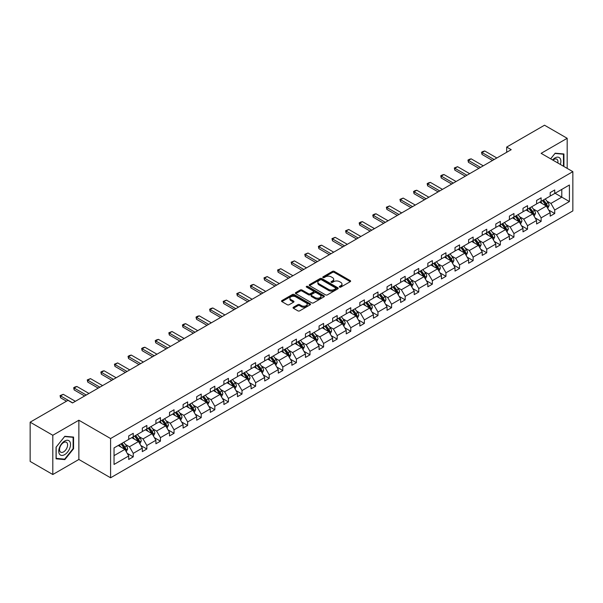 <?xml version="1.0" encoding="UTF-8"?>
<svg xmlns="http://www.w3.org/2000/svg" width="603" height="603" viewBox="0 0 603 603"><rect width="100%" height="100%" fill="white"/><g stroke="black" fill="none" stroke-linecap="round" stroke-linejoin="round"><path stroke-width="0.9" d="M339.572 287.111A0.882 0.505 0 0 0 340.816 287.111L350.268 281.654A1.259 0.724 0 0 0 350.637 281.141A1.259 0.724 0 0 0 350.268 280.629L334.258 271.38A1.259 0.724 0 0 0 332.479 271.38L323.02 276.837A0.882 0.505 0 0 0 324.271 277.561L325.492 276.852A4.025 2.322 0 0 1 331.183 276.852L332.517 277.621A4.025 2.322 0 0 1 333.7 279.264A4.025 2.322 0 0 1 332.517 280.908L331.296 281.616A0.882 0.505 0 0 0 332.539 282.332L333.768 281.631A4.025 2.322 0 0 1 339.459 281.631L340.793 282.4A4.025 2.322 0 0 1 341.976 284.043A4.025 2.322 0 0 1 340.793 285.686L339.572 286.395A0.882 0.505 0 0 0 339.572 287.111L339.572 286.395M293.42 307.236A1.259 0.724 0 0 0 293.05 307.749A1.259 0.724 0 0 0 293.42 308.261L297.912 310.854A1.259 0.724 0 0 0 299.691 310.854L310.191 304.794A1.259 0.724 0 0 0 310.56 304.281A1.259 0.724 0 0 0 310.191 303.769L294.174 294.52A1.259 0.724 0 0 0 292.395 294.52L281.895 300.58A1.259 0.724 0 0 0 281.526 301.093A1.259 0.724 0 0 0 281.895 301.606L287.322 304.741A1.259 0.724 0 0 0 289.101 304.741L293.593 302.148A1.259 0.724 0 0 0 293.963 301.636A1.259 0.724 0 0 0 293.593 301.123L290.902 299.57A3.369 1.945 0 0 1 289.922 298.191A3.369 1.945 0 0 1 291.995 296.397A3.369 1.945 0 0 1 295.666 296.819L306.211 302.91A3.369 1.945 0 0 1 307.191 304.281A3.369 1.945 0 0 1 305.118 306.075A3.369 1.945 0 0 1 301.447 305.653L299.691 304.643A1.259 0.724 0 0 0 297.912 304.643L293.42 307.236L293.42 308.261M78.865 420.223L52.808 435.268L30.15 422.183L30.15 461.431L52.808 474.516L78.865 459.471L110.59 477.787L110.59 438.539L78.865 420.223L78.865 459.471M567.182 168.388L567.182 138.298L541.125 153.343L572.85 171.659L110.59 438.539M567.182 138.298L544.524 125.213L506.686 147.064L506.686 152.295M30.15 422.183L67.988 400.339L72.526 402.955L511.216 149.68L506.686 147.064M325.582 294.882A1.259 0.724 0 0 0 327.361 294.882L337.861 288.822A1.259 0.724 0 0 0 338.23 288.302A1.259 0.724 0 0 0 337.861 287.789L321.844 278.548A1.259 0.724 0 0 0 320.065 278.548L309.565 284.608A1.259 0.724 0 0 0 309.196 285.121A1.259 0.724 0 0 0 309.565 285.634L325.582 294.882M306.852 287.299A0.882 0.505 0 0 1 307.741 287.427L307.741 286.38L324.022 295.779A1.259 0.724 0 0 1 324.391 296.292A1.259 0.724 0 0 1 324.022 296.804L313.522 302.864A1.259 0.724 0 0 1 311.743 302.864L295.734 293.623L300.226 291.045L300.226 289.998L295.734 292.591A1.259 0.724 0 0 0 295.364 293.111A1.259 0.724 0 0 0 295.734 293.623L295.734 292.591M300.226 291.045A1.259 0.724 0 0 1 302.005 291.045L302.005 289.998A1.259 0.724 0 0 0 300.226 289.998M302.005 289.998L308.502 293.751A1.259 0.724 0 0 0 310.281 293.751L313.259 292.033A1.259 0.724 0 0 0 313.628 291.513A1.259 0.724 0 0 0 313.259 291L306.497 287.096A0.882 0.505 0 0 1 307.741 286.38M52.808 435.268L52.808 474.516M114.035 447.908L128.718 439.429L128.718 435.924L133.248 433.308L133.248 436.813L142.316 431.582L142.316 428.07L146.846 425.454L146.846 428.959L155.913 423.728L155.913 420.223L160.443 417.608L160.443 421.113L169.511 415.882L169.511 412.377L174.041 409.754L174.041 413.266L183.101 408.027L183.101 404.523L187.639 401.907L187.639 405.412L196.699 400.181L196.699 396.676L201.229 394.06L201.229 397.565L210.296 392.334L210.296 388.822L214.826 386.206L214.826 389.711L223.894 384.48L223.894 380.975L228.424 378.36L228.424 381.865L237.484 376.634L237.484 373.129L242.022 370.513L242.022 374.018L251.082 368.78L251.082 365.275L255.612 362.659L255.612 366.164L264.679 360.933L264.679 357.428L269.209 354.813L269.209 358.318L278.277 353.087L278.277 349.574L282.807 346.959L282.807 350.471L291.867 345.233L291.867 341.728L296.405 339.112L296.405 342.617L305.465 337.386L305.465 333.881L309.995 331.266L309.995 334.771L319.062 329.532L319.062 326.027L323.592 323.412L323.592 326.916L332.66 321.685L332.66 318.18L337.19 315.565L337.19 319.07L346.25 313.839L346.25 310.334L350.788 307.711L350.788 311.223L359.848 305.985L359.848 302.48L364.378 299.864L364.378 303.369L373.445 298.138L373.445 294.633L377.975 292.018L377.975 295.523L387.043 290.292L387.043 286.779L391.573 284.164L391.573 287.669L400.633 282.438L400.633 278.933L405.171 276.317L405.171 279.822L414.231 274.591L414.231 271.086L418.761 268.463L418.761 271.976L427.829 266.737L427.829 263.232L432.359 260.617L432.359 264.122L441.426 258.891L441.426 255.386L445.956 252.77L445.956 256.275L455.016 251.044L455.016 247.531L459.554 244.916L459.554 248.421L468.614 243.19L468.614 239.685L473.144 237.069L473.144 240.574L482.212 235.343L482.212 231.838L486.742 229.223L486.742 232.728L495.809 227.489L495.809 223.984L500.339 221.369L500.339 224.874L509.399 219.643L509.399 216.138L513.937 213.522L513.937 217.027L522.997 211.796L522.997 208.284L527.527 205.668L527.527 209.181L536.595 203.942L536.595 200.437L541.125 197.822L541.125 201.327L550.192 196.096L550.192 192.591L554.722 189.975L554.722 193.48L569.405 185L569.405 201.538L554.722 210.017L554.722 213.522L550.192 216.138L550.192 212.633L541.125 217.864L541.125 221.369L536.595 223.984L536.595 220.479L527.527 225.71L527.527 229.223L522.997 231.838L522.997 228.333L513.937 233.565L513.937 237.069L509.399 239.685L509.399 236.18L500.339 241.411L500.339 244.916L495.809 247.531L495.809 244.027L486.742 249.265L486.742 252.77L482.212 255.386L482.212 251.881L473.144 257.112L473.144 260.617L468.614 263.232L468.614 259.727L459.554 264.958L459.554 268.471L455.016 271.086L455.016 267.574L445.956 272.812L445.956 276.317L441.426 278.933L441.426 275.428L432.359 280.659L432.359 284.164L427.829 286.779L427.829 283.274L418.761 288.513L418.761 292.018L414.231 294.633L414.231 291.128L405.171 296.359L405.171 299.864L400.633 302.48L400.633 298.975L391.573 304.206L391.573 307.711L387.043 310.334L387.043 306.821L377.975 312.06L377.975 315.565L373.445 318.18L373.445 314.676L364.378 319.907L364.378 323.412L359.848 326.027L359.848 322.522L350.788 327.753L350.788 331.266L346.25 333.881L346.25 330.376L337.19 335.607L337.19 339.112L332.66 341.728L332.66 338.223L323.592 343.454L323.592 346.959L319.062 349.582L319.062 346.069L309.995 351.308L309.995 354.813L305.465 357.428L305.465 353.923L296.405 359.154L296.405 362.659L291.867 365.275L291.867 361.77L282.807 367.001L282.807 370.513L278.277 373.129L278.277 369.624L269.209 374.855L269.209 378.36L264.679 380.975L264.679 377.47L255.612 382.701L255.612 386.206L251.082 388.822L251.082 385.317L242.022 390.556L242.022 394.06L237.484 396.676L237.484 393.171L228.424 398.402L228.424 401.907L223.894 404.523L223.894 401.018L214.826 406.249L214.826 409.761L210.296 412.377L210.296 408.864L201.229 414.103L201.229 417.608L196.699 420.223L196.699 416.718L187.639 421.949L187.639 425.454L183.101 428.07L183.101 424.565L174.041 429.803L174.041 433.308L169.511 435.924L169.511 432.419L160.443 437.65L160.443 441.155L155.913 443.77L155.913 440.265L146.846 445.496L146.846 449.001L142.316 451.624L142.316 448.112L133.248 453.35L133.248 456.855L128.718 459.471L128.718 455.966L114.035 464.446L114.035 447.908M110.59 477.787L572.85 210.907L572.85 171.659M131.801 437.65L138.509 441.524L129.441 446.755L125.394 444.419M129.441 446.755L133.248 453.35M138.509 441.524L142.316 448.112M128.718 438.592L129.441 439.007L133.248 436.813M145.398 429.803L152.107 433.67L143.039 438.909L138.992 436.564M143.039 438.909L146.846 445.496M152.107 433.67L155.913 440.265M142.316 430.738L143.039 431.16L146.846 428.959M158.996 421.949L165.697 425.824L156.637 431.055L152.589 428.718M156.637 431.055L160.443 437.65M165.697 425.824L169.511 432.419M155.913 422.891L156.637 423.314L160.443 421.113M172.586 414.103L179.295 417.977L170.234 423.208L166.179 420.871M170.234 423.208L174.041 429.803M179.295 417.977L183.101 424.565M169.511 415.045L170.234 415.459L174.041 413.266M186.184 406.249L192.892 410.123L183.825 415.354L179.777 413.017M183.825 415.354L187.639 421.949M192.892 410.123L196.699 416.718M183.101 407.191L183.825 407.613L187.639 405.412M199.781 398.402L206.49 402.276L197.422 407.507L193.375 405.171M197.422 407.507L201.229 414.103M206.49 402.276L210.296 408.864M196.699 399.344L197.422 399.759L201.229 397.565M213.379 390.556L220.08 394.422L211.02 399.661L206.972 397.317M211.02 399.661L214.826 406.249M220.08 394.422L223.894 401.018M210.296 391.498L211.02 391.912L214.826 389.711M226.969 382.701L233.678 386.576L224.618 391.807L220.562 389.47M224.618 391.807L228.424 398.402M233.678 386.576L237.484 393.171M223.894 383.644L224.618 384.066L228.424 381.865M240.567 374.855L247.275 378.729L238.215 383.96L234.16 381.624M238.215 383.96L242.022 390.556M247.275 378.729L251.082 385.317M237.484 375.797L238.215 376.212L242.022 374.018M254.165 367.001L260.873 370.875L251.805 376.106L247.758 373.77M251.805 376.106L255.612 382.701M260.873 370.875L264.679 377.47M251.082 367.943L251.805 368.365L255.612 366.164M267.762 359.154L274.471 363.029L265.403 368.26L261.355 365.923M265.403 368.26L269.209 374.855M274.471 363.029L278.277 369.624M264.679 360.097L265.403 360.519L269.209 358.318M281.352 351.308L288.061 355.175L279.001 360.413L274.945 358.069M279.001 360.413L282.807 367.001M288.061 355.175L291.867 361.77M278.277 352.25L279.001 352.665L282.807 350.471M294.95 343.454L301.658 347.328L292.598 352.559L288.543 350.222M292.598 352.559L296.405 359.154M301.658 347.328L305.465 353.923M291.867 344.396L292.598 344.818L296.405 342.617M308.548 335.607L315.256 339.481L306.188 344.712L302.141 342.376M306.188 344.712L309.995 351.308M315.256 339.481L319.062 346.069M305.465 336.549L306.188 336.964L309.995 334.771M322.145 327.753L328.854 331.627L319.786 336.858L315.738 334.522M319.786 336.858L323.592 343.454M328.854 331.627L332.66 338.223M319.062 328.695L319.786 329.117L323.592 326.916M335.735 319.907L342.444 323.781L333.384 329.012L329.336 326.675M333.384 329.012L337.19 335.607M342.444 323.781L346.25 330.376M332.66 320.849L333.384 321.271L337.19 319.07M349.333 312.06L356.041 315.927L346.981 321.165L342.926 318.821M346.981 321.165L350.788 327.753M356.041 315.927L359.848 322.522M346.25 313.002L346.981 313.417L350.788 311.223M362.931 304.206L369.639 308.08L360.571 313.311L356.524 310.975M360.571 313.311L364.378 319.907M369.639 308.08L373.445 314.676M359.848 305.148L360.571 305.57L364.378 303.369M376.528 296.359L383.237 300.234L374.169 305.465L370.121 303.128M374.169 305.465L377.975 312.06M383.237 300.234L387.043 306.821M373.445 297.302L374.169 297.716L377.975 295.523M390.118 288.505L396.827 292.38L387.767 297.618L383.719 295.274M387.767 297.618L391.573 304.206M396.827 292.38L400.633 298.975M387.043 289.448L387.767 289.87L391.573 287.669M403.716 280.659L410.424 284.533L401.364 289.764L397.309 287.427M401.364 289.764L405.171 296.359M410.424 284.533L414.231 291.128M400.633 281.601L401.364 282.023L405.171 279.822M417.314 272.812L424.022 276.679L414.954 281.918L410.907 279.581M414.954 281.918L418.761 288.513M424.022 276.679L427.829 283.274M414.231 273.754L414.954 274.169L418.761 271.976M430.911 264.958L437.62 268.832L428.552 274.064L424.504 271.727M428.552 274.064L432.359 280.659M437.62 268.832L441.426 275.428M427.829 265.9L428.552 266.322L432.359 264.122M444.509 257.112L451.21 260.986L442.15 266.217L438.102 263.88M442.15 266.217L445.956 272.812M451.21 260.986L455.016 267.574M441.426 258.054L442.15 258.468L445.956 256.275M458.099 249.265L464.807 253.132L455.747 258.37L451.692 256.026M455.747 258.37L459.554 264.958M464.807 253.132L468.614 259.727M455.016 250.207L455.747 250.622L459.554 248.421M471.697 241.411L478.405 245.285L469.338 250.516L465.29 248.18M469.338 250.516L473.144 257.112M478.405 245.285L482.212 251.881M468.614 242.353L469.338 242.775L473.144 240.574M485.294 233.565L492.003 237.439L482.935 242.67L478.888 240.333M482.935 242.67L486.742 249.265M492.003 237.439L495.809 244.027M482.212 234.507L482.935 234.921L486.742 232.728M498.892 225.71L505.593 229.585L496.533 234.816L492.485 232.479M496.533 234.816L500.339 241.411M505.593 229.585L509.399 236.18M495.809 226.653L496.533 227.075L500.339 224.874M512.482 217.864L519.191 221.738L510.13 226.969L506.075 224.633M510.13 226.969L513.937 233.565M519.191 221.738L522.997 228.333M509.399 218.806L510.13 219.221L513.937 217.027M526.08 210.017L532.788 213.884L523.721 219.123L519.673 216.779M523.721 219.123L527.527 225.71M532.788 213.884L536.595 220.479M522.997 210.96L523.721 211.374L527.527 209.181M539.677 202.163L546.386 206.038L537.318 211.269L533.271 208.932M537.318 211.269L541.125 217.864M546.386 206.038L550.192 212.633M536.595 203.105L537.318 203.528L541.125 201.327M555.084 193.269L561.792 197.143L550.916 203.422L546.868 201.085M550.916 203.422L554.722 210.017M569.405 201.538L561.792 197.143L561.792 189.395L569.405 185M550.192 195.259L550.916 195.674L554.722 193.48M114.035 455.649L124.911 449.371L118.203 445.496M124.911 449.371L128.718 455.966M548.692 210.04L554.722 213.522M535.102 217.887L541.125 221.369M521.505 225.741L527.527 229.223M507.907 233.587L513.937 237.069M494.309 241.441L500.339 244.916M480.719 249.288L486.742 252.77M467.121 257.134L473.144 260.617M453.524 264.988L459.554 268.471M439.926 272.835L445.956 276.317M426.336 280.689L432.359 284.164M412.738 288.536L418.761 292.018M399.141 296.382L405.171 299.864M385.543 304.236L391.573 307.711M371.945 312.083L377.975 315.565M358.355 319.937L364.378 323.412M344.758 327.783L350.788 331.266M331.16 335.63L337.19 339.112M317.562 343.484L323.592 346.959M303.972 351.33L309.995 354.813M290.375 359.184L296.405 362.659M276.777 367.031L282.807 370.513M263.179 374.878L269.209 378.36M249.589 382.732L255.612 386.206M235.992 390.578L242.022 394.06M222.394 398.425L228.424 401.907M208.796 406.279L214.826 409.761M195.206 414.125L201.229 417.608M181.609 421.979L187.639 425.454M168.011 429.826L174.041 433.308M154.413 437.672L160.443 441.155M140.823 445.527L146.846 449.001M127.225 453.373L133.248 456.855M563.443 166.224L563.926 165.637L563.926 153.976L555.175 153.192L550.637 158.83M73.566 448.738L73.566 437.077L64.823 436.293L56.071 447.177L56.071 458.838L64.823 459.622L73.566 448.738L73.114 448.481M339.926 287.239L340.793 286.734A4.025 2.322 0 0 0 341.976 285.091L341.976 284.043M333.7 279.264L333.7 280.312A4.025 2.322 0 0 1 332.517 281.955L331.65 282.46M350.253 281.661L334.258 272.428A1.259 0.724 0 0 0 332.479 272.428L323.374 277.681M337.838 288.829L321.844 279.596A1.259 0.724 0 0 0 320.065 279.596L309.58 285.641L309.565 284.608M335.637 288.664A0.882 0.505 0 0 0 335.637 287.948L321.58 279.83A0.882 0.505 0 0 0 320.329 279.83L319.04 280.576A4.025 2.322 0 0 0 317.864 282.219A4.025 2.322 0 0 0 319.04 283.862L328.65 289.41A4.025 2.322 0 0 0 334.341 289.41L335.637 288.664L335.637 289.711A0.882 0.505 0 0 0 335.894 289.35L335.894 288.302M317.864 282.219L317.864 283.267A4.025 2.322 0 0 0 319.04 284.91L319.04 283.862M335.637 289.711L334.341 290.458A4.025 2.322 0 0 1 328.65 290.458L319.04 284.91M302.005 291.045L308.502 294.799A1.259 0.724 0 0 0 310.281 294.799L313.259 293.073A1.259 0.724 0 0 0 313.628 292.561L313.628 291.513M307.741 287.427L324.007 296.819M315.241 297.641A3.369 1.945 0 0 0 318.904 298.063A3.369 1.945 0 0 0 320.984 296.269A3.369 1.945 0 0 0 319.997 294.89L316.281 292.749A1.259 0.724 0 0 0 314.502 292.749L311.525 294.468A1.259 0.724 0 0 0 311.156 294.98A1.259 0.724 0 0 0 311.525 295.5L315.241 297.641L315.241 298.689A3.369 1.945 0 0 0 318.904 299.111A3.369 1.945 0 0 0 320.984 297.317L320.984 296.269M311.156 294.98L311.156 296.028A1.259 0.724 0 0 0 311.525 296.54L311.525 295.5M315.241 298.689L311.525 296.54M307.191 304.281L307.191 305.329A3.369 1.945 0 0 1 305.118 307.123A3.369 1.945 0 0 1 301.447 306.701L299.691 305.683A1.259 0.724 0 0 0 297.912 305.683L293.435 308.269M289.922 298.191L289.922 299.239A3.369 1.945 0 0 0 290.902 300.611L290.902 299.57M293.593 301.123L293.593 302.148L290.902 300.611M310.176 304.801L294.174 295.568A1.259 0.724 0 0 0 292.395 295.568L281.918 301.621L281.895 300.58M563.466 165.373L563.926 165.637M63.895 459.087L64.823 459.622M547.743 208.389L549.099 205.517A3.399 1.96 -120 0 0 548.021 202.623L545.263 198.937M542.331 203.701L540.725 201.56M540.182 202.457L539.881 202.05M546.182 206.286L547.268 205.661A3.399 1.96 -120 0 0 546.295 203.618L543.537 199.932M542.685 200.43L545.647 204.379A1.734 1.002 60 0 1 545.964 204.907L547.268 205.661M542.451 200.565L545.21 204.244A3.399 1.96 60 0 1 546.054 205.849M494.128 159.539L482.031 152.559L482.031 154.443L481.533 152.265L482.89 151.481L484.752 150.984L496.849 157.971M492.5 160.481L482.031 154.443M484.752 150.984L482.031 152.559L481.533 152.265M534.145 216.243L535.509 213.364A3.399 1.96 -120 0 0 534.424 210.47L531.665 206.791M528.741 211.547L527.135 209.407M526.592 210.311L526.283 209.897M532.585 214.133L533.67 213.507A3.399 1.96 -120 0 0 532.698 211.465L529.947 207.786M529.095 208.276L532.057 212.226A1.734 1.002 60 0 1 532.366 212.753L533.67 213.507M528.854 208.412L531.612 212.09A3.399 1.96 60 0 1 532.457 213.696M520.555 224.09L521.912 221.211A3.399 1.96 -120 0 0 520.826 218.324L518.067 214.638M515.143 219.402L513.537 217.253M512.995 218.158L512.686 217.751M518.987 221.987L520.08 221.361A3.399 1.96 -120 0 0 519.108 219.311L516.349 215.633M515.497 216.123L518.459 220.08A1.734 1.002 60 0 1 518.776 220.608L520.08 221.361M515.256 216.258L518.015 219.944A3.399 1.96 60 0 1 518.866 221.55M480.531 167.393L468.433 160.406L468.433 162.29L467.936 160.119L469.292 159.335L471.154 158.838L483.252 165.825M478.903 168.335L468.433 162.29M471.154 158.838L468.433 160.406L467.936 160.119M466.941 175.239L454.835 168.252L454.835 170.136L454.338 167.966L457.556 166.684L469.654 173.672M465.305 176.182L454.835 170.136M457.556 166.684L454.835 168.252L454.338 167.966M560.36 164.446A8.329 4.809 120 0 0 559.162 157.534A8.329 4.809 120 0 0 552.567 159.946M557.835 162.991A5.706 3.294 120 0 0 556.773 159.192A5.706 3.294 120 0 0 552.951 160.172M550.66 158.845L554.994 153.448L563.466 154.21L563.466 165.508L563.066 166.006M562.908 153.886L563.466 154.21M69.737 448.308A8.329 4.809 120 0 0 67.581 440.258A8.329 4.809 120 0 0 59.539 447.396A8.329 4.809 120 0 0 61.694 455.446A8.329 4.809 120 0 0 69.737 448.308M67.061 447.547A5.706 3.294 120 0 0 66.42 442.293A5.706 3.294 120 0 0 60.074 446.921A5.706 3.294 120 0 0 60.715 452.175A5.706 3.294 120 0 0 67.061 447.547M56.162 458.393L56.162 447.094L64.642 436.557L73.114 437.311L73.114 448.609L64.642 459.154L56.071 458.34M72.548 436.987L73.114 437.311M506.957 231.944L508.314 229.065A3.399 1.96 -120 0 0 507.229 226.17L504.47 222.492M501.545 227.248L499.94 225.107M499.397 226.004L499.088 225.597M505.397 229.833L506.482 229.208A3.399 1.96 -120 0 0 505.51 227.165L502.751 223.487M501.9 223.977L504.862 227.926A1.734 1.002 60 0 1 505.178 228.454L506.482 229.208M501.666 224.112L504.425 227.791A3.399 1.96 60 0 1 505.269 229.396M453.343 183.093L441.245 176.106L441.245 177.991L440.74 175.82L442.105 175.028L443.959 174.531L456.064 181.518M451.715 184.036L441.245 177.991M443.959 174.531L441.245 176.106L440.74 175.82M493.36 239.79L494.716 236.911A3.399 1.96 -120 0 0 493.638 234.017L490.88 230.338M487.948 235.095L486.342 232.954M485.799 233.858L485.498 233.444M491.799 237.688L492.885 237.054A3.399 1.96 -120 0 0 491.912 235.012L489.154 231.333M488.302 231.823L491.264 235.781A1.734 1.002 60 0 1 491.581 236.301L492.885 237.054M488.068 231.959L490.827 235.645A3.399 1.96 60 0 1 491.671 237.243M439.745 190.94L427.648 183.953L427.648 185.837L427.15 183.666L428.507 182.882L430.369 182.385L442.466 189.372M438.117 191.882L427.648 185.837M430.369 182.385L427.648 183.953L427.15 183.666M479.762 247.637L481.126 244.758A3.399 1.96 -120 0 0 480.041 241.871L477.282 238.185M474.357 242.949L472.752 240.808M472.209 241.705L471.9 241.298M478.202 245.534L479.287 244.908A3.399 1.96 -120 0 0 478.315 242.866L475.556 239.18M474.712 239.67L477.674 243.627A1.734 1.002 60 0 1 477.983 244.155L479.287 244.908M474.471 239.813L477.229 243.491A3.399 1.96 60 0 1 478.073 245.097M426.148 198.786L414.05 191.807L414.05 193.684L413.552 191.513L414.909 190.729L416.771 190.231L428.869 197.219M424.52 199.729L414.05 193.684M416.771 190.231L414.05 191.807L413.552 191.513M466.172 255.491L467.529 252.612A3.399 1.96 -120 0 0 466.443 249.717L463.684 246.039M460.76 250.795L459.154 248.655M458.612 249.559L458.303 249.145M464.604 253.381L465.697 252.755A3.399 1.96 -120 0 0 464.725 250.712L461.966 247.034M461.114 247.524L464.076 251.474A1.734 1.002 60 0 1 464.393 252.001L465.697 252.755M460.873 247.66L463.632 251.338A3.399 1.96 60 0 1 464.483 252.943M452.574 263.338L453.931 260.458A3.399 1.96 -120 0 0 452.845 257.571L450.087 253.886M447.162 258.649L445.557 256.501M445.014 257.406L444.705 256.991M451.006 261.235L452.099 260.602A3.399 1.96 -120 0 0 451.127 258.559L448.368 254.881M447.516 255.371L450.479 259.328A1.734 1.002 60 0 1 450.795 259.855L452.099 260.602M447.283 255.506L450.034 259.192A3.399 1.96 60 0 1 450.886 260.798M438.976 271.192L440.333 268.312A3.399 1.96 -120 0 0 439.255 265.418L436.497 261.74M433.565 266.496L431.959 264.355M431.416 265.252L431.115 264.845M437.416 269.081L438.502 268.456A3.399 1.96 -120 0 0 437.529 266.413L434.771 262.727M433.919 263.225L436.881 267.174A1.734 1.002 60 0 1 437.198 267.702L438.502 268.456M433.685 263.36L436.444 267.039A3.399 1.96 60 0 1 437.288 268.644M425.379 279.038L426.743 276.159A3.399 1.96 -120 0 0 425.658 273.265L422.899 269.586M419.974 274.342L418.369 272.202M417.826 273.106L417.517 272.692M423.819 276.935L424.904 276.302A3.399 1.96 -120 0 0 423.932 274.259L421.173 270.581M420.329 271.071L423.291 275.028A1.734 1.002 60 0 1 423.6 275.548L424.904 276.302M420.087 271.207L422.846 274.893A3.399 1.96 60 0 1 423.69 276.491M411.781 286.885L413.145 284.005A3.399 1.96 -120 0 0 412.06 281.119L409.301 277.433M406.377 282.196L404.771 280.048M404.229 280.953L403.92 280.546M410.221 284.782L411.314 284.156A3.399 1.96 -120 0 0 410.341 282.114L407.583 278.428M406.731 278.918L409.693 282.875A1.734 1.002 60 0 1 410.002 283.402L411.314 284.156M406.49 279.061L409.249 282.739A3.399 1.96 60 0 1 410.1 284.345M398.191 294.739L399.548 291.86A3.399 1.96 -120 0 0 398.462 288.965L395.704 285.287M392.779 290.043L391.174 287.902M390.631 288.807L390.322 288.392M396.623 292.628L397.716 292.003A3.399 1.96 -120 0 0 396.744 289.96L393.985 286.282M393.133 286.772L396.096 290.721A1.734 1.002 60 0 1 396.412 291.249L397.716 292.003M392.9 286.907L395.651 290.586A3.399 1.96 60 0 1 396.503 292.191M384.593 302.585L385.95 299.706A3.399 1.96 -120 0 0 384.865 296.812L382.114 293.133M379.181 297.89L377.576 295.749M377.033 296.653L376.732 296.239M383.033 300.482L384.119 299.849A3.399 1.96 -120 0 0 383.146 297.807L380.387 294.128M379.536 294.618L382.498 298.575A1.734 1.002 60 0 1 382.815 299.103L384.119 299.849M379.302 294.754L382.061 298.44A3.399 1.96 60 0 1 382.905 300.038M370.996 310.432L372.36 307.56A3.399 1.96 -120 0 0 371.275 304.666L368.516 300.987M365.591 305.744L363.986 303.603M363.443 304.5L363.134 304.093M369.435 308.329L370.521 307.703A3.399 1.96 -120 0 0 369.549 305.661L366.79 301.975M365.946 302.472L368.9 306.422A1.734 1.002 60 0 1 369.217 306.95L370.521 307.703M365.704 302.608L368.463 306.286A3.399 1.96 60 0 1 369.307 307.892M357.398 318.286L358.762 315.407A3.399 1.96 -120 0 0 357.677 312.512L354.918 308.834M351.994 313.59L350.388 311.45M349.846 312.354L349.536 311.939M355.838 316.183L356.923 315.55A3.399 1.96 -120 0 0 355.951 313.507L353.2 309.829M352.348 310.319L355.31 314.276A1.734 1.002 60 0 1 355.619 314.796L356.923 315.55M352.107 310.455L354.865 314.133A3.399 1.96 60 0 1 355.71 315.738M343.808 326.133L345.165 323.253A3.399 1.96 -120 0 0 344.079 320.366L341.321 316.681M338.396 321.444L336.791 319.296M336.248 320.201L335.939 319.794M342.24 324.03L343.333 323.404A3.399 1.96 -120 0 0 342.361 321.361L339.602 317.675M338.75 318.165L341.713 322.123A1.734 1.002 60 0 1 342.029 322.65L343.333 323.404M338.517 318.309L341.268 321.987A3.399 1.96 60 0 1 342.12 323.592M330.21 333.987L331.567 331.107A3.399 1.96 -120 0 0 330.482 328.213L327.731 324.535M324.798 329.291L323.193 327.15M322.65 328.047L322.341 327.64M328.65 331.876L329.735 331.251A3.399 1.96 -120 0 0 328.763 329.208L326.004 325.53M325.153 326.019L328.115 329.969A1.734 1.002 60 0 1 328.431 330.497L329.735 331.251M324.919 326.155L327.678 329.833A3.399 1.96 60 0 1 328.522 331.439M316.613 341.833L317.969 338.954A3.399 1.96 -120 0 0 316.892 336.059L314.133 332.381M311.208 337.137L309.603 334.997M309.06 335.901L308.751 335.487M315.052 339.73L316.138 339.097A3.399 1.96 -120 0 0 315.165 337.054L312.407 333.376M311.555 333.866L314.517 337.823A1.734 1.002 60 0 1 314.834 338.343L316.138 339.097M311.321 334.002L314.08 337.688A3.399 1.96 60 0 1 314.924 339.285M303.015 349.68L304.379 346.808A3.399 1.96 -120 0 0 303.294 343.914L300.535 340.228M297.611 344.991L296.005 342.851M295.462 343.748L295.153 343.341M301.455 347.577L302.54 346.951A3.399 1.96 -120 0 0 301.568 344.908L298.817 341.223M297.965 341.72L300.927 345.67A1.734 1.002 60 0 1 301.236 346.197L302.54 346.951M297.724 341.856L300.482 345.534A3.399 1.96 60 0 1 301.327 347.14M289.425 357.534L290.782 354.654A3.399 1.96 -120 0 0 289.696 351.76L286.938 348.082M284.013 352.838L282.408 350.697M281.865 351.602L281.556 351.187M287.857 355.423L288.95 354.798A3.399 1.96 -120 0 0 287.978 352.755L285.219 349.077M284.367 349.567L287.329 353.524A1.734 1.002 60 0 1 287.646 354.044L288.95 354.798M284.134 349.702L286.885 353.381A3.399 1.96 60 0 1 287.737 354.986M412.558 206.641L400.452 199.653L400.452 201.538L399.955 199.367L403.173 198.086L415.271 205.065M410.922 207.583L400.452 201.538M403.173 198.086L400.452 199.653L399.955 199.367M398.96 214.487L386.862 207.5L386.862 209.384L386.357 207.213L389.576 205.932L401.681 212.919M397.324 215.429L386.862 209.384M389.576 205.932L386.862 207.5L386.357 207.213M385.362 222.341L373.265 215.354L373.265 217.238L372.767 215.067L374.124 214.276L375.986 213.779L388.083 220.766M383.734 223.283L373.265 217.238M375.986 213.779L373.265 215.354L372.767 215.067M371.765 230.188L359.667 223.2L359.667 225.085L359.169 222.914L360.526 222.13L362.388 221.633L374.486 228.62M370.136 231.13L359.667 225.085M362.388 221.633L359.667 223.2L359.169 222.914M358.174 238.034L346.069 231.055L346.069 232.931L345.572 230.761L348.79 229.479L360.888 236.466M356.539 238.976L346.069 232.931M348.79 229.479L346.069 231.055L345.572 230.761M344.577 245.888L332.479 238.901L332.479 240.785L331.974 238.615L335.193 237.333L347.298 244.313M342.941 246.831L332.479 240.785M335.193 237.333L332.479 238.901L331.974 238.615M330.979 253.735L318.881 246.748L318.881 248.632L318.384 246.461L319.741 245.677L321.603 245.18L333.7 252.167M329.351 254.677L318.881 248.632M321.603 245.18L318.881 246.748L318.384 246.461M317.382 261.589L305.284 254.602L305.284 256.486L304.786 254.308L308.005 253.026L320.103 260.014M315.753 262.524L305.284 256.486M308.005 253.026L305.284 254.602L304.786 254.308M303.791 269.435L291.686 262.448L291.686 264.333L291.189 262.162L294.407 260.88L306.505 267.868M302.156 270.378L291.686 264.333M294.407 260.88L291.686 262.448L291.189 262.162M290.194 277.282L278.096 270.295L278.096 272.179L277.591 270.008L280.81 268.727L292.915 275.714M288.558 278.224L278.096 272.179M280.81 268.727L278.096 270.295L277.591 270.008M276.596 285.136L264.498 278.149L264.498 280.033L264.001 277.862L267.219 276.581L279.317 283.561M274.968 286.078L264.498 280.033M267.219 276.581L264.498 278.149L264.001 277.862M262.998 292.983L250.901 285.995L250.901 287.88L250.403 285.709L251.76 284.925L253.622 284.428L265.719 291.415M261.37 293.925L250.901 287.88M253.622 284.428L250.901 285.995L250.403 285.709M249.408 300.829L237.303 293.849L237.303 295.734L236.806 293.555L240.024 292.274L252.122 299.261M247.773 301.771L237.303 295.734M240.024 292.274L237.303 293.849L236.806 293.555M235.811 308.683L223.705 301.696L223.705 303.58L223.208 301.41L226.427 300.128L238.532 307.115M234.175 309.625L223.705 303.58M226.427 300.128L223.705 301.696L223.208 301.41M275.827 365.38L277.184 362.501A3.399 1.96 -120 0 0 276.099 359.614L273.347 355.928M270.415 360.692L268.81 358.544M268.267 359.448L267.958 359.041M274.267 363.277L275.352 362.652A3.399 1.96 -120 0 0 274.38 360.602L271.621 356.923M270.77 357.413L273.732 361.37A1.734 1.002 60 0 1 274.048 361.898L275.352 362.652M270.536 357.549L273.295 361.235A3.399 1.96 60 0 1 274.139 362.84M262.23 373.234L263.586 370.355A3.399 1.96 -120 0 0 262.509 367.461L259.75 363.782M256.818 368.539L255.22 366.398M254.677 367.295L254.368 366.888M260.669 371.124L261.755 370.498A3.399 1.96 -120 0 0 260.782 368.456L258.024 364.777M257.172 365.267L260.134 369.217A1.734 1.002 60 0 1 260.451 369.745L261.755 370.498M256.938 365.403L259.697 369.081A3.399 1.96 60 0 1 260.541 370.687M248.632 381.081L249.996 378.202A3.399 1.96 -120 0 0 248.911 375.307L246.152 371.629M243.228 376.385L241.622 374.244M241.079 375.149L240.77 374.734M247.072 378.978L248.157 378.345A3.399 1.96 -120 0 0 247.185 376.302L244.434 372.624M243.582 373.114L246.544 377.071A1.734 1.002 60 0 1 246.853 377.591L248.157 378.345M243.341 373.249L246.099 376.935A3.399 1.96 60 0 1 246.944 378.533M235.042 388.927L236.399 386.048A3.399 1.96 -120 0 0 235.313 383.161L232.554 379.475M229.63 384.239L228.024 382.098M227.482 382.995L227.173 382.588M233.474 386.825L234.567 386.199A3.399 1.96 -120 0 0 233.595 384.156L230.836 380.47M229.984 380.96L232.946 384.918A1.734 1.002 60 0 1 233.263 385.445L234.567 386.199M229.751 381.104L232.502 384.782A3.399 1.96 60 0 1 233.353 386.387M221.444 396.782L222.801 393.902A3.399 1.96 -120 0 0 221.716 391.008L218.964 387.33M216.032 392.086L214.427 389.945M213.884 390.85L213.575 390.435M219.884 394.671L220.969 394.045A3.399 1.96 -120 0 0 219.997 392.003L217.238 388.324M216.387 388.814L219.349 392.764A1.734 1.002 60 0 1 219.665 393.292L220.969 394.045M216.153 388.95L218.912 392.628A3.399 1.96 60 0 1 219.756 394.234M207.847 404.628L209.203 401.749A3.399 1.96 -120 0 0 208.125 398.862L205.367 395.176M202.435 399.94L200.837 397.792M200.286 398.696L199.985 398.281M206.286 402.525L207.372 401.892A3.399 1.96 -120 0 0 206.399 399.849L203.641 396.171M202.789 396.661L205.751 400.618A1.734 1.002 60 0 1 206.068 401.146L207.372 401.892M202.555 396.797L205.314 400.482A3.399 1.96 60 0 1 206.158 402.088M222.213 316.53L210.115 309.543L210.115 311.427L209.618 309.256L210.975 308.472L212.829 307.975L224.934 314.962M220.585 317.472L210.115 311.427M212.829 307.975L210.115 309.543L209.618 309.256M208.615 324.384L196.518 317.397L196.518 319.281L196.02 317.11L197.377 316.319L199.239 315.829L211.336 322.809M206.987 325.326L196.518 319.281M199.239 315.829L196.518 317.397L196.02 317.11M195.025 332.23L182.92 325.243L182.92 327.127L182.423 324.957L183.779 324.173L185.641 323.675L197.739 330.663M193.39 333.173L182.92 327.127M185.641 323.675L182.92 325.243L182.423 324.957M181.428 340.077L169.322 333.097L169.322 334.982L168.825 332.803L172.043 331.522L184.149 338.509M179.792 341.019L169.322 334.982M172.043 331.522L169.322 333.097L168.825 332.803M167.83 347.931L155.732 340.944L155.732 342.828L155.235 340.657L156.592 339.873L158.446 339.376L170.551 346.363M166.202 348.873L155.732 342.828M158.446 339.376L155.732 340.944L155.235 340.657M154.232 355.778L142.135 348.79L142.135 350.675L141.637 348.504L142.994 347.72L144.856 347.222L156.953 354.21M152.604 356.72L142.135 350.675M144.856 347.222L142.135 348.79L141.637 348.504M194.249 412.482L195.613 409.603A3.399 1.96 -120 0 0 194.528 406.708L191.769 403.03M188.845 407.786L187.239 405.646M186.696 406.543L186.387 406.136M192.689 410.372L193.774 409.746A3.399 1.96 -120 0 0 192.802 407.703L190.051 404.018M189.199 404.515L192.161 408.465A1.734 1.002 60 0 1 192.47 408.992L193.774 409.746M188.958 404.651L191.716 408.329A3.399 1.96 60 0 1 192.561 409.934M180.659 420.329L182.016 417.449A3.399 1.96 -120 0 0 180.93 414.555L178.171 410.877M175.247 415.633L173.641 413.492M173.099 414.397L172.79 413.982M179.091 418.226L180.184 417.593A3.399 1.96 -120 0 0 179.212 415.55L176.453 411.872M175.601 412.362L178.563 416.319A1.734 1.002 60 0 1 178.88 416.839L180.184 417.593M175.367 412.497L178.119 416.183A3.399 1.96 60 0 1 178.97 417.781M167.061 428.175L168.418 425.296A3.399 1.96 -120 0 0 167.333 422.409L164.581 418.723M161.649 423.487L160.044 421.339M159.501 422.243L159.192 421.836M165.501 426.072L166.586 425.447A3.399 1.96 -120 0 0 165.614 423.404L162.855 419.718M162.003 420.208L164.966 424.165A1.734 1.002 60 0 1 165.282 424.693L166.586 425.447M161.77 420.351L164.529 424.03A3.399 1.96 60 0 1 165.373 425.635M153.464 436.029L154.82 433.15A3.399 1.96 -120 0 0 153.742 430.256L150.984 426.577M148.052 431.333L146.454 429.193M145.903 430.097L145.602 429.683M151.903 433.919L152.989 433.293A3.399 1.96 -120 0 0 152.016 431.251L149.258 427.572M148.406 428.062L151.368 432.012A1.734 1.002 60 0 1 151.685 432.539L152.989 433.293M148.172 428.198L150.931 431.876A3.399 1.96 60 0 1 151.775 433.482M139.866 443.876L141.23 440.997A3.399 1.96 -120 0 0 140.145 438.102L137.386 434.424M134.461 439.18L132.856 437.039M132.313 437.944L132.004 437.529M138.306 441.773L139.391 441.14A3.399 1.96 -120 0 0 138.419 439.097L135.667 435.419M134.816 435.909L137.778 439.866A1.734 1.002 60 0 1 138.087 440.394L139.391 441.14M134.575 436.044L137.333 439.73A3.399 1.96 60 0 1 138.177 441.336M126.276 451.722L127.632 448.851A3.399 1.96 -120 0 0 126.547 445.956L123.788 442.278M120.864 447.034L119.258 444.893M118.716 445.79L118.407 445.383M124.708 449.619L125.801 448.994A3.399 1.96 -120 0 0 124.829 446.951L122.07 443.265M121.218 443.763L124.18 447.712A1.734 1.002 60 0 1 124.497 448.24L125.801 448.994M120.977 443.898L123.736 447.577A3.399 1.96 60 0 1 124.587 449.182M140.642 363.632L128.537 356.644L128.537 358.529L128.04 356.358L129.396 355.566L131.258 355.069L143.356 362.056M139.007 364.574L128.537 358.529M131.258 355.069L128.537 356.644L128.04 356.358M127.045 371.478L114.939 364.491L114.939 366.375L114.442 364.204L117.66 362.923L129.766 369.91M125.409 372.42L114.939 366.375M117.66 362.923L114.939 364.491L114.442 364.204M113.447 379.325L101.349 372.345L101.349 374.222L100.852 372.051L102.209 371.267L104.063 370.77L116.168 377.757M111.819 380.267L101.349 374.222M104.063 370.77L101.349 372.345L100.852 372.051M99.849 387.179L87.752 380.192L87.752 382.076L87.254 379.905L90.473 378.624L102.57 385.603M98.221 388.121L87.752 382.076M90.473 378.624L87.752 380.192L87.254 379.905M86.252 395.025L74.154 388.038L74.154 389.922L73.656 387.752L75.013 386.968L76.875 386.47L88.973 393.458M84.624 395.967L74.154 389.922M76.875 386.47L74.154 388.038L73.656 387.752M72.662 402.879L60.556 395.892L60.556 397.776L60.059 395.606L63.277 394.317L75.375 401.304M66.496 401.199L60.556 397.776M63.277 394.317L60.556 395.892L60.059 395.606M340.793 286.734L340.793 285.686M331.296 282.332L331.296 281.616M332.517 281.955L332.517 280.908M323.02 277.561L323.02 276.837M332.479 272.428L332.479 271.38M334.258 272.428L334.258 271.38M350.268 281.654L350.268 280.629M320.065 279.596L320.065 278.548M321.844 279.596L321.844 278.548M337.861 288.822L337.861 287.789M328.65 290.458L328.65 289.41M334.341 290.458L334.341 289.41M308.502 294.799L308.502 293.751M310.281 294.799L310.281 293.751M313.259 293.073L313.259 292.033M324.022 296.804L324.022 295.779M297.912 305.683L297.912 304.643M299.691 305.683L299.691 304.643M301.447 306.701L301.447 305.653M292.395 295.568L292.395 294.52M294.174 295.568L294.174 294.52M310.191 304.794L310.191 303.769M546.861 206.859L549.077 205.578M546.295 203.618L548.021 202.623M544.245 204.801L545.21 204.244M533.263 214.713L535.487 213.432M532.698 211.465L534.424 210.47M530.648 212.648L531.612 212.09M519.665 222.56L521.889 221.278M519.108 219.311L520.826 218.324M517.05 220.502L518.015 219.944M506.075 230.406L508.291 229.125M505.51 227.165L507.229 226.17M503.452 228.349L504.425 227.791M492.478 238.26L494.694 236.979M491.912 235.012L493.638 234.017M489.862 236.203L490.827 235.645M478.88 246.107L481.104 244.826M478.315 242.866L480.041 241.871M476.264 244.049L477.229 243.491M465.282 253.961L467.506 252.68M464.725 250.712L466.443 249.717M462.667 251.896L463.632 251.338M451.692 261.808L453.908 260.526M451.127 258.559L452.845 257.571M449.069 259.75L450.034 259.192M438.095 269.654L440.311 268.373M437.529 266.413L439.255 265.418M435.479 267.596L436.444 267.039M424.497 277.508L426.72 276.227M423.932 274.259L425.658 273.265M421.881 275.443L422.846 274.893M410.899 285.355L413.123 284.073M410.341 282.114L412.06 281.119M408.284 283.297L409.249 282.739M397.302 293.209L399.525 291.927M396.744 289.96L398.462 288.965M394.686 291.143L395.651 290.586M383.712 301.055L385.928 299.774M383.146 297.807L384.865 296.812M381.096 298.998L382.061 298.44M370.114 308.902L372.337 307.62M369.549 305.661L371.275 304.666M367.498 306.844L368.463 306.286M356.516 316.756L358.74 315.475M355.951 313.507L357.677 312.512M353.901 314.691L354.865 314.133M342.919 324.602L345.142 323.321M342.361 321.361L344.079 320.366M340.303 322.545L341.268 321.987M329.328 332.457L331.544 331.168M328.763 329.208L330.482 328.213M326.713 330.391L327.678 329.833M315.731 340.303L317.954 339.022M315.165 337.054L316.892 336.059M313.115 338.245L314.08 337.688M302.133 348.15L304.357 346.868M301.568 344.908L303.294 343.914M299.518 346.092L300.482 345.534M288.536 356.004L290.759 354.722M287.978 352.755L289.696 351.76M285.92 353.938L286.885 353.381M274.945 363.85L277.161 362.569M274.38 360.602L276.099 359.614M272.322 361.792L273.295 361.235M261.348 371.704L263.571 370.415M260.782 368.456L262.509 367.461M258.732 369.639L259.697 369.081M247.75 379.551L249.974 378.269M247.185 376.302L248.911 375.307M245.135 377.493L246.099 376.935M234.152 387.397L236.376 386.116M233.595 384.156L235.313 383.161M231.537 385.34L232.502 384.782M220.562 395.251L222.778 393.97M219.997 392.003L221.716 391.008M217.939 393.186L218.912 392.628M206.965 403.098L209.181 401.817M206.399 399.849L208.125 398.862M204.349 401.04L205.314 400.482M193.367 410.945L195.591 409.663M192.802 407.703L194.528 406.708M190.752 408.887L191.716 408.329M179.769 418.799L181.993 417.517M179.212 415.55L180.93 414.555M177.154 416.741L178.119 416.183M166.179 426.645L168.395 425.364M165.614 423.404L167.333 422.409M163.556 424.587L164.529 424.03M152.582 434.499L154.798 433.218M152.016 431.251L153.742 430.256M149.966 432.434L150.931 431.876M138.984 442.346L141.208 441.064M138.419 439.097L140.145 438.102M136.368 440.288L137.333 439.73M125.386 450.192L127.61 448.911M124.829 446.951L126.547 445.956M122.771 448.135L123.736 447.577"/></g></svg>
